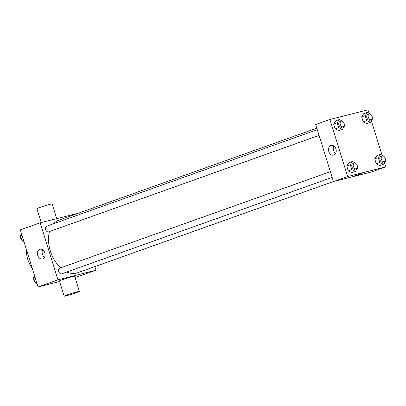 <?xml version="1.0" encoding="UTF-8"?>
<svg xmlns="http://www.w3.org/2000/svg" width="406" height="406" viewBox="0 0 406 406"><rect width="100%" height="100%" fill="white"/><g stroke="black" fill="none" stroke-linecap="round" stroke-linejoin="round"><path stroke-width="0.61" d="M32.358 268.599A20.934 13.702 -109.6 0 1 26.436 249.583M94.867 266.59L95.994 270.213L75.074 277.567M59.586 281.49L38.068 286.935L20.3 229.887L40.184 222.792L78.251 213.241M66.823 272.01A27.912 18.265 70.4 0 0 76.379 273.126A27.912 18.265 70.4 0 0 77.465 272.796L333.433 181.507M316.812 128.159L58.713 220.209A27.912 18.265 70.4 0 0 53.526 223.747M49.471 231.542A27.912 18.265 70.4 0 0 60.656 267.853M95.994 270.213L57.951 279.846L40.184 222.792M317.289 129.676L46.543 226.238A2.989 1.959 70.4 0 0 45.675 229.623A2.989 1.959 70.4 0 0 48.436 231.907A2.989 1.959 70.4 0 0 48.553 231.872L319.065 135.391M332.144 177.381L61.631 273.857A2.989 1.959 -109.6 0 1 58.784 271.7A2.989 1.959 -109.6 0 1 59.621 268.224A2.989 1.959 -109.6 0 1 59.738 268.188M57.951 279.846L38.068 286.935M42.742 258.876A4.999 3.776 75.8 0 1 42.483 258.952A4.999 3.776 75.8 0 1 37.596 255.029A4.999 3.776 75.8 0 1 40.027 249.259A4.999 3.776 75.8 0 1 44.868 253.004A4.999 3.776 75.8 0 1 42.742 258.876M64.153 296.157L59.418 280.947A7.978 0.376 -17.3 0 1 64.265 279.069A7.978 0.376 -17.3 0 1 72.715 276.547A7.978 0.376 -17.3 0 1 74.648 276.202L79.383 291.417A7.978 0.376 -17.3 0 1 71.882 294.147A7.978 0.376 -17.3 0 1 64.153 296.157A7.978 0.376 -17.3 0 1 69.005 294.284A7.978 0.376 -17.3 0 1 77.45 291.762A7.978 0.376 -17.3 0 1 79.383 291.417M56.708 218.611L52.141 203.939A7.978 0.376 162.7 0 0 44.411 205.954A7.978 0.376 162.7 0 0 36.91 208.684L41.224 222.529M44.553 257.216A4.999 3.776 75.8 0 1 42.676 249.802M384.421 162.776L385.7 166.891L371.5 171.956L333.453 181.583L315.685 124.535L329.885 119.471L367.932 109.843L368.998 113.274M371.343 120.79L382.076 155.259M344.222 125.55L344.425 126.21L342.344 129.402L338.792 130.671L335.168 128.92L333.63 123.982L335.716 120.79L339.264 119.521L342.887 121.272L343.009 121.658M385.299 160.451L385.507 161.111L383.421 164.303L379.874 165.572L376.25 163.821L374.708 158.883L376.793 155.691L380.346 154.422L383.964 156.173L384.086 156.559M385.7 166.891L347.658 176.519L329.885 119.471M372.221 118.466L372.429 119.125L370.343 122.318L366.796 123.581L363.172 121.836L361.634 116.892L363.715 113.7L367.268 112.437L370.891 114.182L371.008 114.573M357.3 167.541L357.503 168.201L355.423 171.393L351.87 172.657L348.246 170.911L346.709 165.968L348.795 162.776L352.342 161.512L355.966 163.258L356.087 163.648M347.658 176.519L333.453 181.583M333.864 155.041A4.999 3.776 75.8 0 1 333.61 155.122A4.999 3.776 75.8 0 1 328.723 151.199A4.999 3.776 75.8 0 1 331.154 145.424A4.999 3.776 75.8 0 1 335.995 149.175A4.999 3.776 75.8 0 1 333.864 155.041M360.645 173.859L354.824 175.783L360.645 173.859M361.487 173.707L354.824 175.778M335.676 153.382A4.999 3.776 75.8 0 1 333.803 145.972M355.423 171.393L351.799 169.642L350.261 164.704L352.342 161.512M354.296 163.126L352.88 163.633A2.989 1.959 70.4 0 0 352.007 167.023A2.989 1.959 70.4 0 0 354.773 169.302A2.989 1.959 70.4 0 0 354.885 169.266L356.306 168.764A2.989 1.959 70.4 0 0 357.148 165.288A2.989 1.959 70.4 0 0 354.296 163.126A2.989 1.959 70.4 0 0 353.428 166.516A2.989 1.959 70.4 0 0 356.189 168.8A2.989 1.959 70.4 0 0 356.306 168.764M351.87 172.657L348.246 170.911L346.709 165.968L348.795 162.776M351.799 169.642L348.246 170.911M350.261 164.704L346.709 165.968M342.344 129.402L338.721 127.657L337.183 122.713L339.264 119.521M341.218 121.14L339.802 121.648A2.989 1.959 70.4 0 0 338.929 125.033A2.989 1.959 70.4 0 0 341.695 127.317A2.989 1.959 70.4 0 0 341.811 127.281L343.227 126.773A2.989 1.959 70.4 0 0 344.07 123.297A2.989 1.959 70.4 0 0 341.218 121.14A2.989 1.959 70.4 0 0 340.35 124.525A2.989 1.959 70.4 0 0 343.111 126.809A2.989 1.959 70.4 0 0 343.227 126.773M338.792 130.671L335.168 128.92L333.63 123.982L335.716 120.79M338.721 127.657L335.168 128.92M337.183 122.713L333.63 123.982M383.421 164.303L379.798 162.557L378.26 157.614L380.346 154.422M382.3 156.041L380.879 156.549A2.989 1.959 70.4 0 0 380.011 159.934A2.989 1.959 70.4 0 0 382.772 162.217A2.989 1.959 70.4 0 0 382.888 162.182L384.309 161.674A2.989 1.959 70.4 0 0 385.147 158.198A2.989 1.959 70.4 0 0 382.3 156.041A2.989 1.959 70.4 0 0 381.427 159.426A2.989 1.959 70.4 0 0 384.193 161.71A2.989 1.959 70.4 0 0 384.309 161.674M379.874 165.572L376.25 163.821L374.708 158.883L376.793 155.691M379.798 162.557L376.25 163.821M378.26 157.614L374.708 158.883M370.343 122.318L366.719 120.567L365.182 115.629L367.268 112.437M369.221 114.05L367.8 114.558A2.989 1.959 70.4 0 0 366.933 117.948A2.989 1.959 70.4 0 0 369.693 120.227A2.989 1.959 70.4 0 0 369.81 120.191L371.231 119.689A2.989 1.959 70.4 0 0 372.069 116.212A2.989 1.959 70.4 0 0 369.221 114.05A2.989 1.959 70.4 0 0 368.354 117.441A2.989 1.959 70.4 0 0 371.114 119.724A2.989 1.959 70.4 0 0 371.231 119.689M366.796 123.581L363.172 121.836L361.634 116.892L363.715 113.7M366.719 120.567L363.172 121.836M365.182 115.629L361.634 116.892M37.002 283.505L35.109 282.591L33.571 277.653L34.657 275.989M36.555 282.079L35.109 282.591M35.017 277.136L33.571 277.653M33.779 278.313A2.989 1.959 70.4 0 0 34.992 282.206M23.924 241.514L22.036 240.606L20.493 235.663L21.579 233.998M23.477 240.088L22.031 240.606M21.939 235.15L20.493 235.663M20.701 236.322A2.989 1.959 70.4 0 0 21.914 240.215M59.621 268.224L330.362 171.662"/></g></svg>
